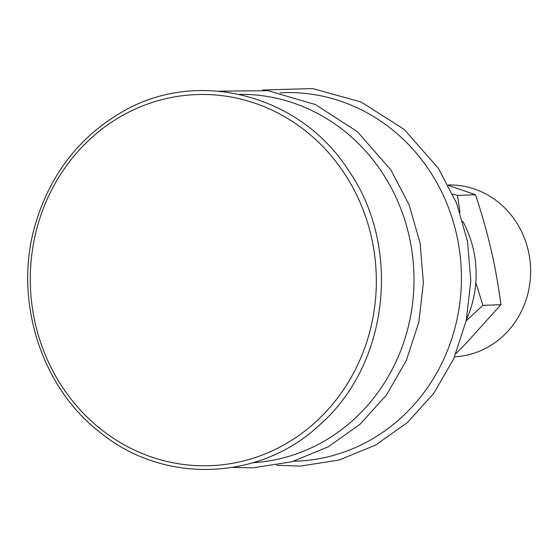 <?xml version="1.0" encoding="UTF-8"?>
<svg xmlns="http://www.w3.org/2000/svg" width="558" height="558" viewBox="0 0 558 558"><rect width="100%" height="100%" fill="white"/><g stroke="black" fill="none" stroke-linecap="round" stroke-linejoin="round"><path stroke-width="0.84" d="M466.432 319.553A104.527 97.392 -92.1 0 0 462.763 221.219M239.41 94.358A184.349 171.766 87.9 0 1 382.349 172.841A184.349 171.766 87.9 0 1 341.594 429.604A184.349 171.766 87.9 0 1 253.144 462.701M280.067 92.809A184.349 171.766 87.9 0 1 429.765 171.076A184.349 171.766 87.9 0 1 389.01 427.833A184.349 171.766 87.9 0 1 293.808 461.215M452.629 194.031L457.504 195.412L460.001 212.493M475.814 282.634L482.9 305.359L466.153 320.843M455.949 353.549L465.797 343.616L500.917 304.689C498.294 284.95 495.009 266.584 491.068 249.607C487.162 232.623 481.979 214.335 475.521 194.735L448.395 185.389M500.917 304.689L482.9 305.359M475.521 194.735L457.504 195.412M454.596 356.764A85.953 80.087 -92.1 0 0 530.1 281.204A85.953 80.087 -92.1 0 0 472.696 188.444A85.953 80.087 -92.1 0 0 448.186 184.991M303.406 432.15A185.688 173.015 87.9 0 1 62.168 386.736A185.688 173.015 87.9 0 1 103.223 128.117A185.688 173.015 87.9 0 1 344.453 173.531A185.688 173.015 87.9 0 1 303.406 432.15M349.148 171.32C401.711 247.55 388.654 363.851 320.724 423.906C260.753 481.401 163.355 484.895 99.401 431.843C40.085 385.78 13.225 298.404 35.44 223.981C50.22 174.577 78.831 137.401 121.281 112.437C196.765 67.372 300.692 94.281 349.148 171.32M218.931 91.177L268.049 90.696L315.451 104.59L357.483 131.765L390.97 170.092L409.147 204.974L420.111 243.086L423.382 282.76L418.821 322.252L406.308 360.531L386.408 395.071L360.022 424.268L328.341 446.763L291.722 461.808L252.837 467.869L232.965 467.395M262.692 90.033L312.703 88.562L361.159 102.044L404.18 129.372L438.379 168.321L456.563 203.203L467.52 241.321L470.799 280.988L466.237 320.48L453.717 358.766L433.824 393.299L407.438 422.497L375.75 444.998L339.131 460.043L300.253 466.097L276.691 465.274"/></g></svg>
